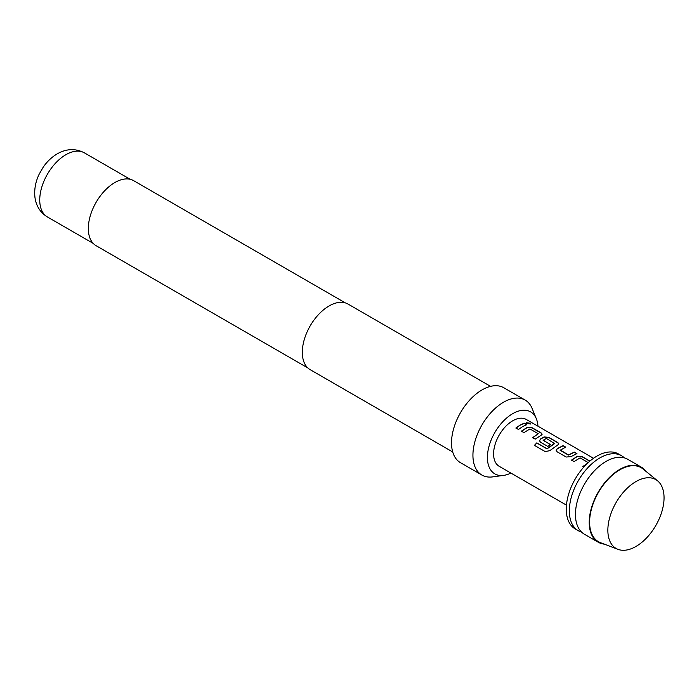 <?xml version="1.0" encoding="UTF-8"?>
<svg xmlns="http://www.w3.org/2000/svg" width="699" height="699" viewBox="0 0 699 699"><rect width="100%" height="100%" fill="white"/><g stroke="black" fill="none" stroke-linecap="round" stroke-linejoin="round"><path stroke-width="1.05" d="M529.842 423.183L530.55 423.917L526.889 423.542L526.233 422.685L529.842 423.183L530.489 424.013M598.187 542.197L584.416 534.246A43.277 24.989 -60 0 1 578.44 497.478A43.277 24.989 -60 0 1 592.866 472.489A43.277 24.989 -60 0 1 606.059 461.427A43.277 24.989 -60 0 1 627.702 459.278L641.472 467.229A43.277 24.989 120 0 0 619.83 469.379A43.277 24.989 120 0 0 591.555 507.518A43.277 24.989 120 0 0 598.187 542.197A43.277 24.989 120 0 0 604.259 544.128M571.555 460.257L577.479 456.403L582.223 456.858L589.755 461.2M556.229 450.532L557.199 448.819L563.114 445.822L565.692 447.308M560.1 449.903L568.409 454.918L574.377 452.113L576.946 453.599L570.978 456.613L566.207 457.032L557.208 451.842L556.212 450.453L557.182 448.653L563.149 445.63L565.718 447.115L560.109 450.287L568.418 455.084L574.342 452.305L576.911 453.791M539.523 440.886L540.484 439.173L544.058 437.111L548.811 437.565L557.802 442.755L558.816 443.944M534.49 445.49L536.849 443.009L547.02 448.88L554.665 443.594L546.365 438.43L543.106 440.309L550.41 444.529L547.867 446.451L540.502 442.196L539.506 440.807L540.476 439.007L544.075 436.927L548.837 437.373L557.837 442.563L558.842 443.848L557.872 444.887L549.833 450.645L545.22 451.606L534.42 445.368L536.797 442.869L546.976 448.741L554.674 443.227M543.106 440.099L550.428 444.695M521.428 431.318L527.343 427.465L532.096 427.919L541.096 433.109L542.109 434.297M532.647 437.792L538.247 433.738L529.929 428.941L523.962 432.646L521.393 431.161L527.361 427.272L532.131 427.727L541.131 432.917L542.127 434.201L541.157 435.241L535.189 439.129L532.621 437.644L538.247 433.738M515.941 428.146L520.091 425.219L524.224 423.367L526.784 424.852M635.95 481.576A39.738 22.945 120 0 0 607.85 530.244A39.738 22.945 120 0 0 618.021 549.353A39.738 22.945 120 0 0 635.95 546.469A39.738 22.945 120 0 0 664.05 497.802A39.738 22.945 120 0 0 657.584 480.825A39.738 22.945 120 0 0 635.95 481.576M657.584 480.825L643.097 469.012A42.735 24.675 120 0 0 619.83 469.815A42.735 24.675 120 0 0 591.398 509.291A42.735 24.675 120 0 0 600.546 542.712L618.021 549.353M624.417 457.889A43.277 24.989 120 0 0 621.577 455.748A43.277 24.989 120 0 0 599.934 457.889A43.277 24.989 120 0 0 571.66 496.028A43.277 24.989 120 0 0 578.3 530.707A43.277 24.989 120 0 0 581.577 532.105M621.577 455.748L618.519 453.983A43.277 24.989 120 0 0 596.876 456.124A43.277 24.989 120 0 0 568.602 494.263A43.277 24.989 120 0 0 575.233 528.942L578.3 530.707M593.512 458.282L526.242 419.444A27.051 15.614 120 0 0 512.716 420.789A27.051 15.614 120 0 0 495.049 444.625A27.051 15.614 120 0 0 499.191 466.303L566.461 505.132M583.726 467.15L582.748 466.583L587.309 463.42M588.375 462.686L580.065 457.88L574.089 461.585L571.52 460.099L577.488 456.22L582.258 456.665L589.904 461.078M522.66 426.53L518.475 429.483L515.906 427.998L520.091 425.044L524.259 423.175L526.819 424.66L522.66 426.53M537.959 426.207A35.78 20.655 120 0 0 536.351 418.797A35.78 20.655 120 0 0 512.716 413.659A35.78 20.655 120 0 0 487.832 451.938A35.78 20.655 120 0 0 503.691 475.381A35.78 20.655 120 0 0 510.908 473.057M536.351 418.797L532.122 408.461A43.277 24.989 120 0 0 525.176 400.09A43.277 24.989 120 0 0 503.533 402.231A43.277 24.989 120 0 0 475.259 440.37A43.277 24.989 120 0 0 481.899 475.058A43.277 24.989 120 0 0 492.62 476.893L503.691 475.381M525.176 400.09L503.752 387.727A43.277 24.989 120 0 0 482.118 389.867A43.277 24.989 120 0 0 453.843 428.006A43.277 24.989 120 0 0 460.475 462.686L481.899 475.058M490.576 386.364L348.032 304.065A37.868 21.861 120 0 0 329.098 305.944A37.868 21.861 120 0 0 304.353 339.312A37.868 21.861 120 0 0 310.164 369.657L452.699 451.956M345.393 302.92L133.64 180.665A37.545 21.678 120 0 0 114.872 182.526A37.545 21.678 120 0 0 90.346 215.607A37.545 21.678 120 0 0 96.095 245.69L307.848 367.945M646.173 471.519A43.277 24.989 120 0 0 641.472 467.229M526.225 422.79L529.772 423.384M582.783 466.74L586.933 463.813M65.907 154.697A37.003 21.363 120 0 0 41.73 187.306A37.003 21.363 120 0 0 47.401 216.952C40.289 212.557 36.138 206.022 34.95 197.345C34.085 189.49 35.527 181.696 39.266 173.972L43.207 167.183C47.06 161.548 51.743 157.1 57.248 153.841C66.492 148.599 75.544 148.267 84.404 152.863A37.003 21.363 120 0 0 65.907 154.697M47.401 216.952L93.194 243.392M84.404 152.863L130.197 179.302"/></g></svg>
